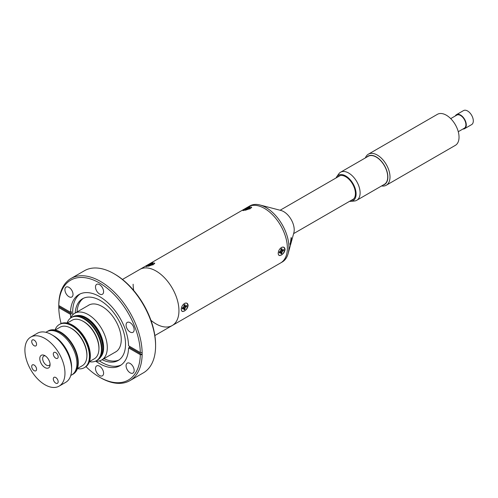 <?xml version="1.0" encoding="UTF-8"?>
<svg xmlns="http://www.w3.org/2000/svg" width="498" height="498" viewBox="0 0 498 498"><rect width="100%" height="100%" fill="white"/><g stroke="black" fill="none" stroke-linecap="round" stroke-linejoin="round"><path stroke-width="0.75" d="M122.471 279.446L139.851 269.412A32.395 18.7 60 0 1 156.042 271.012A32.395 18.7 60 0 1 177.207 299.559A32.395 18.7 60 0 1 172.24 325.518A32.395 18.7 60 0 1 150.944 320.301M70.635 318.023A26.954 15.563 60 0 1 74.768 313.267A26.954 15.563 60 0 1 88.246 314.605A26.954 15.563 60 0 1 105.85 338.354A26.954 15.563 60 0 1 101.717 359.948A26.954 15.563 60 0 1 95.535 361.15M76.785 315.614A24.358 14.062 60 0 1 86.409 317.774A24.358 14.062 60 0 1 101.617 337.102A24.358 14.062 60 0 1 100.696 357.029M85.812 318.378A23.213 13.402 60 0 1 86.409 318.714A23.213 13.402 60 0 1 102.818 347.828M84.274 318.533A24.944 14.398 60 0 1 100.565 340.514A24.944 14.398 60 0 1 96.743 360.502A24.944 14.398 -120 0 0 95.006 328.935A24.944 14.398 -120 0 0 71.799 317.301A24.944 14.398 60 0 1 84.274 318.533M71.345 317.562L72.714 316.772A24.944 14.398 60 0 1 85.189 318.004A24.944 14.398 60 0 1 101.486 339.985A24.944 14.398 60 0 1 97.658 359.973L96.288 360.77A24.944 14.398 -120 0 0 94.545 329.203A24.944 14.398 -120 0 0 71.345 317.562A24.944 14.398 -120 0 0 67.093 323.04M113.899 273.657L114.814 274.186A57.662 33.291 60 0 1 155.588 344.809L155.588 345.867A58.957 34.038 -120 0 0 113.899 273.657A58.957 34.038 -120 0 0 84.417 270.738L70.984 278.5A58.957 34.038 60 0 1 115.99 293.845A58.957 34.038 60 0 1 142.142 352.559A58.957 34.038 60 0 1 142.148 353.624A58.957 34.038 60 0 1 142.142 354.676A58.957 34.038 60 0 1 129.941 380.615A58.957 34.038 60 0 1 100.459 377.696L99.544 377.167A57.662 33.291 -120 0 0 140.305 354.676L142.142 354.676L129.492 347.374A41.079 23.717 -120 0 0 129.505 346.322L129.505 346.322M142.142 352.559L140.305 352.559L128.571 345.786A41.079 23.717 -120 0 0 110.232 305.075A41.079 23.717 -120 0 0 79.008 294.511A41.079 23.717 -120 0 0 70.511 312.265L71.432 311.736A41.079 23.717 -120 0 0 71.413 312.788A41.079 23.717 -120 0 0 71.432 313.852L58.783 306.55A58.957 34.038 60 0 1 58.77 305.486A58.957 34.038 60 0 1 58.783 304.434A58.957 34.038 60 0 1 70.984 278.5M99.544 293.988A5.721 3.305 -120 0 0 102.407 294.274A5.721 3.305 -120 0 0 103.279 289.687A5.721 3.305 -120 0 0 99.544 284.644A5.721 3.305 -120 0 0 96.68 284.358A5.721 3.305 -120 0 0 95.803 288.946A5.721 3.305 -120 0 0 99.544 293.988M130.121 372.797A5.721 3.305 -120 0 0 132.978 373.077A5.721 3.305 -120 0 0 133.856 368.489A5.721 3.305 -120 0 0 130.121 363.447A5.721 3.305 -120 0 0 127.258 363.167A5.721 3.305 -120 0 0 126.38 367.754A5.721 3.305 -120 0 0 130.121 372.797M99.544 375.523A5.721 3.305 -120 0 0 102.407 375.809A5.721 3.305 -120 0 0 103.279 371.222A5.721 3.305 -120 0 0 99.544 366.179A5.721 3.305 -120 0 0 96.68 365.899A5.721 3.305 -120 0 0 95.803 370.481A5.721 3.305 -120 0 0 99.544 375.523M129.492 347.374L128.571 347.903L140.305 354.676M71.432 313.852L70.511 314.381A41.079 23.717 -120 0 0 70.741 317.792M95.79 361.175A41.079 23.717 -120 0 0 120.08 365.656A41.079 23.717 -120 0 0 128.571 347.903M80.134 293.932A41.079 23.717 -120 0 0 72.696 312.047A41.079 23.717 -120 0 0 72.789 314.811M99.395 360.894A41.079 23.717 -120 0 0 121.151 364.972M102.158 359.699A35.632 20.574 -120 0 0 118.157 360.484A35.632 20.574 -120 0 0 125.533 344.174A35.632 20.574 -120 0 0 109.977 308.312A35.632 20.574 -120 0 0 82.519 298.769A35.632 20.574 -120 0 0 75.204 313.012M103.989 358.641A35.632 20.574 -120 0 0 119.047 359.917M130.121 332.029A5.721 3.305 -120 0 0 132.978 332.309A5.721 3.305 -120 0 0 133.856 327.721A5.721 3.305 -120 0 0 130.121 322.679A5.721 3.305 -120 0 0 127.258 322.399A5.721 3.305 -120 0 0 126.38 326.981A5.721 3.305 -120 0 0 130.121 332.029M68.967 296.721A5.721 3.305 -120 0 0 71.83 297.007A5.721 3.305 -120 0 0 72.708 292.419A5.721 3.305 -120 0 0 68.967 287.377A5.721 3.305 -120 0 0 66.103 287.091A5.721 3.305 -120 0 0 65.232 291.679A5.721 3.305 -120 0 0 68.967 296.721M129.941 380.615L143.374 372.859A58.957 34.038 -120 0 0 155.588 345.867M114.882 352.347A26.998 15.587 -120 0 0 121.257 339.586A26.998 15.587 -120 0 0 108.975 311.904A26.998 15.587 -120 0 0 87.928 305.666M83.459 298.277A35.632 20.574 -120 0 0 77.041 311.953M70.511 312.265L58.783 305.492L58.783 304.434M58.783 306.55L58.783 307.608A57.662 33.291 -120 0 0 61.092 323.544M85.98 366.653A57.662 33.291 -120 0 0 99.544 377.167M58.783 307.608L70.511 314.381M140.305 352.559A57.662 33.291 -120 0 0 99.544 283.007A57.662 33.291 -120 0 0 58.783 305.492M43.762 362.289A5.397 3.119 -120 0 0 50.074 364.25A5.397 3.119 -120 0 1 43.762 362.289A5.397 3.119 -120 0 1 45.218 355.846A5.397 3.119 -120 0 0 43.762 362.289M57.451 379.327A3.436 1.98 -120 0 0 54.014 377.341A3.436 1.98 -120 0 0 54.014 381.306A3.436 1.98 -120 0 0 57.451 383.292A3.436 1.98 -120 0 0 57.451 379.327M35.856 366.858A3.436 1.98 -120 0 0 32.42 364.872A3.436 1.98 -120 0 0 32.42 368.837A3.436 1.98 -120 0 0 35.856 370.823A3.436 1.98 -120 0 0 35.856 366.858M35.856 341.921A3.436 1.98 -120 0 0 32.42 339.935A3.436 1.98 -120 0 0 32.42 343.9A3.436 1.98 -120 0 0 35.856 345.886A3.436 1.98 -120 0 0 35.856 341.921M57.451 354.389A3.436 1.98 -120 0 0 54.014 352.403A3.436 1.98 -120 0 0 54.014 356.369A3.436 1.98 -120 0 0 57.451 358.355A3.436 1.98 -120 0 0 57.451 354.389M51.58 334.644L53.485 335.745A25.635 14.803 60 0 1 66.302 349.272A25.635 14.803 60 0 1 71.612 367.138L71.612 369.342A28.336 16.359 -120 0 0 65.742 349.596A28.336 16.359 -120 0 0 51.58 334.644A28.336 16.359 -120 0 0 37.412 333.237L30.77 337.078A28.336 16.359 -120 0 0 30.77 369.79A28.336 16.359 -120 0 0 59.1 386.149A28.336 16.359 -120 0 0 59.1 353.431A28.336 16.359 -120 0 0 30.77 337.078M59.1 386.149L65.742 382.315A28.336 16.359 -120 0 0 71.612 369.342M70.797 375.405A24.944 14.398 -120 0 0 71.762 374.926A24.944 14.398 -120 0 0 71.762 346.122A24.944 14.398 -120 0 0 46.818 331.724A24.944 14.398 -120 0 0 45.922 332.322M46.818 331.724L48.194 330.927A24.944 14.398 60 0 1 60.663 332.166A24.944 14.398 60 0 1 76.96 354.146A24.944 14.398 60 0 1 73.138 374.135L72.677 374.396A24.944 14.398 -120 0 0 72.677 345.593A24.944 14.398 -120 0 0 47.733 331.195A24.944 14.398 60 0 1 60.208 332.427A24.944 14.398 60 0 1 76.499 354.408A24.944 14.398 60 0 1 72.677 374.396L71.762 374.926M48.574 359.512A7.277 4.202 -120 0 0 44.303 355.348A7.277 4.202 -120 0 0 40.07 356.873A7.277 4.202 -120 0 0 41.297 363.714A7.277 4.202 -120 0 0 46.607 368.196A7.277 4.202 -120 0 0 50.043 365.289A7.277 4.202 -120 0 0 48.574 359.512M59.312 324.509L59.766 324.248A24.944 14.398 60 0 1 72.241 325.48A24.944 14.398 60 0 1 88.532 347.461A24.944 14.398 60 0 1 84.71 367.449A24.944 14.398 -120 0 0 82.973 335.882A24.944 14.398 -120 0 0 59.766 324.248L60.227 323.98A24.944 14.398 60 0 1 72.696 325.219A24.944 14.398 60 0 1 88.993 347.199A24.944 14.398 60 0 1 85.17 367.188L84.255 367.717A24.944 14.398 -120 0 0 82.512 336.15A24.944 14.398 -120 0 0 59.312 324.509A24.944 14.398 -120 0 0 55.06 329.987M98.903 349.658A21.451 12.388 -120 0 0 93.045 330.597A21.451 12.388 -120 0 0 82.276 320.849M89.422 361.71A24.944 14.398 -120 0 0 96.288 360.77M67.218 323.065L72.079 320.258A22.242 12.842 60 0 1 89.223 326.215A22.242 12.842 60 0 1 98.934 348.6A22.242 12.842 60 0 1 94.327 358.784L89.459 361.592M86.87 356.605A21.451 12.388 -120 0 0 81.012 337.544A21.451 12.388 -120 0 0 70.243 327.796M77.389 368.657A24.944 14.398 -120 0 0 84.255 367.717M55.185 330.012L60.046 327.205A22.242 12.842 60 0 1 77.19 333.162A22.242 12.842 60 0 1 86.901 355.547A22.242 12.842 60 0 1 82.294 365.731L77.427 368.539M287.371 248.091A32.395 18.7 60 0 1 280.667 262.919L172.24 325.518A32.395 18.7 60 0 0 178.95 310.69A32.395 18.7 60 0 0 164.813 278.089A32.395 18.7 60 0 0 139.851 269.412L248.272 206.813A32.395 18.7 60 0 1 273.234 215.491A32.395 18.7 60 0 1 287.371 248.091A32.395 18.7 60 0 1 280.667 262.919L282.192 262.041A32.395 18.7 60 0 0 288.087 253.731A32.395 18.7 60 0 0 288.902 247.207A32.395 18.7 60 0 0 259.944 204.983A32.395 18.7 60 0 0 249.797 205.929L248.272 206.813A32.395 18.7 60 0 1 273.234 215.491A32.395 18.7 60 0 1 287.371 248.091M281.401 247.537C283.518 246.572 284.738 247.201 285.068 249.423C284.738 251.839 283.511 253.706 281.401 255.013C279.434 256.059 278.363 255.518 278.195 253.389C278.363 250.88 279.434 248.932 281.401 247.537L281.806 247.332M278.22 253.862L278.195 253.389M184.465 303.506C186.576 302.541 187.802 303.17 188.126 305.392C187.796 307.808 186.576 309.669 184.465 310.976C182.498 312.028 181.428 311.487 181.26 309.358C181.428 306.849 182.498 304.901 184.465 303.506L184.864 303.301M181.284 309.824L181.26 309.358M133.713 290.465A32.395 18.7 60 0 1 133.14 284.24M244.86 209.054L249.598 206.907L251.708 207.336L250.189 208.712L242.968 210.604L244.325 209.359M147.918 265.023L152.656 262.876L154.772 263.299L153.253 264.675L146.026 266.573L147.389 265.328M279.247 252.542A2.502 1.444 120 0 0 279.714 252.349A2.502 1.444 120 0 0 279.801 252.299M281.488 249.374A2.502 1.444 120 0 0 281.426 248.77M259.944 204.983L280.934 210.461A14.853 8.578 60 0 1 294.212 229.821A14.853 8.578 60 0 1 293.839 232.809L288.087 253.731M290.004 243.597C290.297 245.663 290.782 244.07 291.461 238.828L291.162 237.496L290.141 244.842M186.582 305.523L185.144 306.065L184.895 304.552A3.05 1.762 120 0 0 184.036 305.05L183.787 306.849L182.349 307.963A3.05 1.762 120 0 0 182.349 308.959L183.787 308.418L184.036 309.93A3.05 1.762 120 0 0 184.895 309.432L185.144 307.633L186.582 306.519A3.05 1.762 120 0 0 186.582 305.523M184.036 305.585L185.144 306.065M184.036 305.118L184.895 305.523M182.411 307.926L183.189 308.474M182.816 307.696L183.787 308.418M184.235 303.643A4.575 2.646 -60 0 1 187.702 305.374A4.575 2.646 -60 0 1 184.727 310.814A4.575 2.646 -60 0 1 181.272 309.688M183.252 307.415L184.895 309.432M183.351 307.683L184.895 308.461M183.787 306.849L185.144 307.633M186.582 306.519L184.005 306.108M184.291 306.052L185.735 307.005M148.292 266.169A3.05 0.647 -21.2 0 0 148.709 266.113L151.846 265.011L151.716 264.482L152.936 263.672A3.05 0.647 -21.2 0 0 152.189 263.735L149.045 264.836A3.05 0.647 -21.2 0 0 148.186 265.334L149.182 265.366L147.962 266.181A3.05 0.647 -21.2 0 0 148.292 266.169M152.382 264.6L152.189 263.735M151.691 265.023L151.348 264.22M150.757 265.166L150.539 264.587M149.985 265.428L149.78 264.774M149.363 265.733L149.182 265.366M151.846 265.011A3.05 0.647 -21.2 0 0 152.712 264.513L151.716 264.482M152.077 264.892L151.983 264.575M146.2 266.623A4.575 0.965 158.8 0 1 148.697 264.625A4.575 0.965 158.8 0 1 153.683 263.056A4.575 0.965 158.8 0 1 154.729 263.398M153.496 264.525A4.575 0.965 158.8 0 1 152.979 264.83M281.445 249.374L281.837 249.367M280.723 250.886L279.291 251.994A3.05 1.762 120 0 0 279.247 252.523A3.05 1.762 120 0 0 279.291 252.996L280.723 252.449L280.972 253.968A3.05 1.762 120 0 0 281.837 253.47L282.08 251.664L283.518 250.55A3.05 1.762 120 0 0 283.518 249.554L282.08 250.102L281.837 248.583A3.05 1.762 120 0 0 280.972 249.081L280.723 250.886L282.08 251.664M281.837 253.47L280.287 251.72L281.837 252.498M282.783 249.977A2.82 1.631 -60 0 1 282.758 250.233L281.227 250.089L282.677 251.036M280.972 249.623L282.08 250.102M280.972 249.156L281.837 249.554M279.347 251.963L280.131 252.511M279.752 251.727L280.723 252.449M281.177 247.674A4.575 2.646 -60 0 1 284.638 249.405A4.575 2.646 -60 0 1 281.663 254.852A4.575 2.646 -60 0 1 278.208 253.725M279.969 252.604L279.776 252.262M282.758 250.233L283.518 250.55M245.228 210.206A3.05 0.647 -21.2 0 0 245.645 210.144L248.788 209.042A3.05 0.647 -21.2 0 0 249.647 208.544L248.651 208.513L249.878 207.703A3.05 0.647 -21.2 0 0 249.125 207.772L245.987 208.874A3.05 0.647 -21.2 0 0 245.122 209.372L246.124 209.403L244.898 210.212A3.05 0.647 -21.2 0 0 245.228 210.206M249.012 208.923L248.919 208.612M248.801 209.036L248.651 208.513M248.633 209.054L248.284 208.257M247.693 209.197L247.475 208.618M246.927 209.465L246.715 208.805M246.373 209.67L245.987 208.874M243.136 210.654A4.575 0.965 158.8 0 1 245.639 208.656A4.575 0.965 158.8 0 1 250.625 207.087A4.575 0.965 158.8 0 1 251.664 207.429M250.438 208.562A4.575 0.965 158.8 0 1 249.915 208.861M246.305 209.764L246.124 209.403M249.125 207.772L249.305 208.575M383.03 185.119A16.415 9.474 -120 0 0 387.662 174.4A16.415 9.474 -120 0 0 379.096 158.962A16.415 9.474 -120 0 0 366.833 157.063M365.395 157.897A17.922 10.346 60 0 1 368.371 154.181A17.922 10.346 60 0 1 380.422 157.3A17.922 10.346 60 0 1 389.548 172.862A17.922 10.346 60 0 1 386.292 185.231A17.922 10.346 60 0 1 381.593 185.947M368.371 154.181L437.4 114.328A17.922 10.346 60 0 1 449.451 117.447A17.922 10.346 60 0 1 458.577 133.01A17.922 10.346 60 0 1 455.321 145.372L386.292 185.231M340.557 172.233L368.165 156.297A16.197 9.35 60 0 1 379.059 159.111A16.197 9.35 60 0 1 387.301 173.18A16.197 9.35 60 0 1 384.363 184.353L356.755 200.289A16.197 9.35 -120 0 0 359.699 189.116A16.197 9.35 -120 0 0 351.451 175.047A16.197 9.35 -120 0 0 340.557 172.233A16.197 9.35 -120 0 0 338.746 173.908L336.735 176.759A14.685 8.478 60 0 1 348.251 177.792A14.685 8.478 60 0 1 356.002 192.228A14.685 8.478 60 0 1 350.928 201.335A14.685 8.478 60 0 1 349.577 201.316M350.928 201.335L354.395 201.018A16.197 9.35 -120 0 0 356.755 200.289M336.075 177.935A14.685 8.478 60 0 1 336.735 176.759M337.756 176.964A13.714 7.918 60 0 1 348.09 178.465A13.714 7.918 60 0 1 355.261 191.456A13.714 7.918 60 0 1 351.258 200.345M458.266 131.709L464.335 128.204A7.557 4.364 -120 0 0 465.705 122.987A7.557 4.364 -120 0 0 461.858 116.426A7.557 4.364 -120 0 0 456.778 115.113L450.709 118.611M462.879 129.044A8.099 4.675 -120 0 0 464.603 128.671L471.631 124.612A8.099 4.675 -120 0 0 473.1 119.028A8.099 4.675 -120 0 0 468.979 111.994A8.099 4.675 -120 0 0 463.532 110.587L456.504 114.646A8.099 4.675 -120 0 0 455.321 115.947M464.603 128.671A8.099 4.675 -120 0 0 466.078 123.081A8.099 4.675 -120 0 0 461.951 116.053A8.099 4.675 -120 0 0 456.504 114.646M154.859 335.552L172.24 325.518M101.717 359.948L116.408 351.47M74.768 313.267L89.459 304.788M353.68 198.945L293.615 233.624M340.184 175.57L280.119 210.249"/></g></svg>

